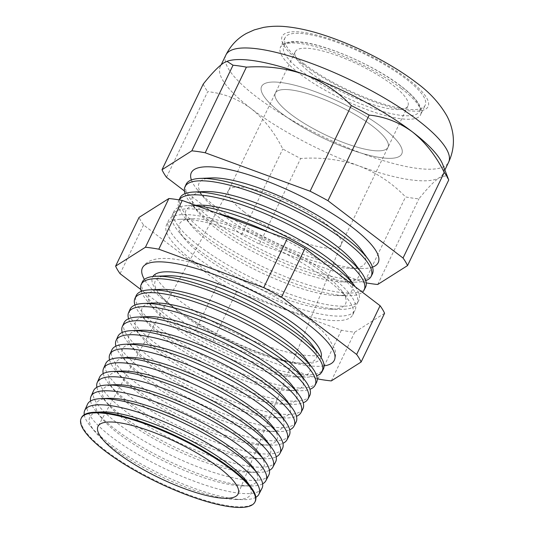 <?xml version="1.0" encoding="UTF-8"?>
<svg xmlns="http://www.w3.org/2000/svg" width="534" height="534" viewBox="0 0 534 534"><rect width="100%" height="100%" fill="white"/><g stroke="black" fill="none" stroke-linecap="round" stroke-linejoin="round"><path stroke-width="0.4" stroke-dasharray="2.67 2" d="M290.85 114.269A62.505 15.92 -154.3 0 0 349.683 144.801A62.505 15.92 -154.3 0 0 388.004 147.297A62.505 15.92 -154.3 0 0 372.505 126.111A62.505 15.92 -154.3 0 0 313.672 95.573A62.505 15.92 -154.3 0 0 275.357 93.083A62.505 15.92 -154.3 0 0 290.85 114.269A62.505 15.92 -154.3 0 0 349.683 144.801A62.505 15.92 -154.3 0 0 388.004 147.297A62.505 15.92 -154.3 0 0 372.505 126.111A62.505 15.92 -154.3 0 0 313.672 95.573A62.505 15.92 -154.3 0 0 275.357 93.083A62.505 15.92 -154.3 0 0 290.85 114.269M310.728 72.958A62.505 15.92 -154.3 0 0 369.561 103.496A62.505 15.92 -154.3 0 0 407.883 105.986A62.505 15.92 -154.3 0 0 392.39 84.806A62.505 15.92 -154.3 0 0 333.556 54.268A62.505 15.92 -154.3 0 0 295.235 51.771A62.505 15.92 -154.3 0 0 310.728 72.958M382.484 127.559A77.777 19.811 -154.3 0 0 309.273 89.558A77.777 19.811 -154.3 0 0 261.593 86.461A77.777 19.811 -154.3 0 0 280.877 112.821A77.777 19.811 -154.3 0 0 354.082 150.815A77.777 19.811 -154.3 0 0 401.762 153.919A77.777 19.811 -154.3 0 0 382.484 127.559A77.777 19.811 -154.3 0 0 309.273 89.558A77.777 19.811 -154.3 0 0 261.593 86.461A77.777 19.811 -154.3 0 0 280.877 112.821A77.777 19.811 -154.3 0 0 354.082 150.815A77.777 19.811 -154.3 0 0 401.762 153.919A77.777 19.811 -154.3 0 0 382.484 127.559M321.061 357.44A93.363 23.776 25.7 0 1 305.234 363.4A93.363 23.776 25.7 0 1 175.693 308.759A93.363 23.776 25.7 0 1 158.104 292.592A93.363 23.776 25.7 0 1 152.884 276.499M324.071 365.897A106.486 27.121 25.7 0 1 168.811 303.986A106.486 27.121 25.7 0 1 144.4 279.429M329.425 275.15A103.503 26.36 25.7 0 1 355.003 310.387A103.503 26.36 25.7 0 1 291.324 305.995A103.503 26.36 25.7 0 1 194.216 255.539A103.503 26.36 25.7 0 1 168.484 220.622A103.503 26.36 25.7 0 1 231.703 224.48A103.503 26.36 25.7 0 1 329.425 275.15M192.093 260.145A103.362 26.326 -154.3 0 0 289.074 310.541A103.362 26.326 -154.3 0 0 352.667 314.926A103.362 26.326 -154.3 0 0 348.609 300.221A103.362 26.326 -154.3 0 0 327.122 279.736A103.362 26.326 -154.3 0 0 180.419 219.274A103.362 26.326 -154.3 0 0 166.394 225.281A103.362 26.326 -154.3 0 0 192.093 260.145M322.69 272.7A92.175 23.476 -154.3 0 0 191.866 218.786A92.175 23.476 -154.3 0 0 184.918 239.272A92.175 23.476 -154.3 0 0 202.279 255.232A92.175 23.476 -154.3 0 0 330.172 309.179A92.175 23.476 -154.3 0 0 341.853 290.963A92.175 23.476 -154.3 0 0 322.69 272.7M331.514 268.629A102.461 26.099 -154.3 0 0 269.056 232.257M217.498 213.366A102.461 26.099 -154.3 0 0 172.422 214.828A102.461 26.099 -154.3 0 0 178.603 231.649A102.461 26.099 -154.3 0 0 197.9 249.391A102.461 26.099 -154.3 0 0 340.071 309.36A102.461 26.099 -154.3 0 0 357.072 303.692A102.461 26.099 -154.3 0 0 331.988 268.989M355.27 286.771A102.555 26.119 25.7 0 1 358.701 300.529A102.555 26.119 25.7 0 1 295.602 296.176A102.555 26.119 25.7 0 1 199.382 246.181A102.555 26.119 25.7 0 1 173.877 211.584A102.555 26.119 25.7 0 1 187.794 205.623A102.555 26.119 25.7 0 1 197.333 205.977M198.421 205.169A92.175 23.476 -154.3 0 0 191.472 225.662A92.175 23.476 -154.3 0 0 208.834 241.615A92.175 23.476 -154.3 0 0 336.727 295.569A92.175 23.476 -154.3 0 0 348.402 277.353M179.204 199.91A102.875 26.199 -154.3 0 0 178.696 200.837A102.875 26.199 -154.3 0 0 184.898 217.725A102.875 26.199 -154.3 0 0 204.275 235.541A102.875 26.199 -154.3 0 0 347.02 295.756A102.875 26.199 -154.3 0 0 362.386 292.205M211.524 177.935A92.175 23.476 -154.3 0 0 204.575 198.428A92.175 23.476 -154.3 0 0 221.937 214.381A92.175 23.476 -154.3 0 0 349.83 268.335A92.175 23.476 -154.3 0 0 361.511 250.119M191.386 179.958A103.709 26.413 -154.3 0 0 197.493 189.877A103.709 26.413 -154.3 0 0 217.031 207.833A103.709 26.413 -154.3 0 0 360.931 268.535A103.709 26.413 -154.3 0 0 372.492 267.12M186.052 184.43A103.362 26.326 -154.3 0 0 211.758 219.3A103.362 26.326 -154.3 0 0 308.732 269.69A103.362 26.326 -154.3 0 0 372.325 274.076M185.024 193.655A103.289 26.306 -154.3 0 0 191.199 203.801A103.289 26.306 -154.3 0 0 210.656 221.683A103.289 26.306 -154.3 0 0 353.975 282.146A103.289 26.306 -154.3 0 0 365.757 280.637M204.976 191.552A92.175 23.476 -154.3 0 0 198.021 212.045A92.175 23.476 -154.3 0 0 215.382 227.998A92.175 23.476 -154.3 0 0 343.282 281.952A92.175 23.476 -154.3 0 0 354.956 263.736M365.51 287.305A102.962 26.226 25.7 0 1 302.171 282.933A102.962 26.226 25.7 0 1 205.57 232.737A102.962 26.226 25.7 0 1 179.965 198.007M101.807 411.941A89.278 22.742 -154.3 0 0 95.079 431.786A89.278 22.742 -154.3 0 0 111.893 447.245A89.278 22.742 -154.3 0 0 235.768 499.497A89.278 22.742 -154.3 0 0 247.082 481.855M255.192 501.499A96.44 24.564 25.7 0 1 195.858 497.408A96.44 24.564 25.7 0 1 105.378 450.389A96.44 24.564 25.7 0 1 81.395 417.862M84.252 414.731A96.661 24.617 -154.3 0 0 90.546 426.319A96.661 24.617 -154.3 0 0 108.756 443.053A96.661 24.617 -154.3 0 0 242.87 499.624A96.661 24.617 -154.3 0 0 255.853 497.314M108.362 398.324A89.278 22.742 -154.3 0 0 101.634 418.169A89.278 22.742 -154.3 0 0 118.448 433.628A89.278 22.742 -154.3 0 0 242.323 485.88A89.278 22.742 -154.3 0 0 253.637 468.238M262 488.276A96.841 24.664 25.7 0 1 202.426 484.158A96.841 24.664 25.7 0 1 111.566 436.952A96.841 24.664 25.7 0 1 87.483 404.285M90.566 401.007A97.075 24.724 -154.3 0 0 96.848 412.395A97.075 24.724 -154.3 0 0 115.13 429.196A97.075 24.724 -154.3 0 0 249.825 486.013A97.075 24.724 -154.3 0 0 262.641 483.824M114.917 384.707A89.278 22.742 -154.3 0 0 108.182 404.552A89.278 22.742 -154.3 0 0 125.003 420.011A89.278 22.742 -154.3 0 0 248.877 472.263A89.278 22.742 -154.3 0 0 260.185 454.621M268.816 475.046A97.241 24.771 25.7 0 1 208.988 470.915A97.241 24.771 25.7 0 1 117.747 423.509A97.241 24.771 25.7 0 1 93.57 390.708M96.888 387.29A97.488 24.831 -154.3 0 0 103.142 398.471A97.488 24.831 -154.3 0 0 121.505 415.345A97.488 24.831 -154.3 0 0 256.774 472.403A97.488 24.831 -154.3 0 0 269.416 470.327M121.472 371.09A89.278 22.742 -154.3 0 0 114.737 390.935A89.278 22.742 -154.3 0 0 131.558 406.394A89.278 22.742 -154.3 0 0 255.432 458.646A89.278 22.742 -154.3 0 0 266.74 441.004M275.624 461.823A97.649 24.871 25.7 0 1 215.556 457.671A97.649 24.871 25.7 0 1 123.935 410.072A97.649 24.871 25.7 0 1 99.658 377.131M103.216 373.58A97.902 24.938 -154.3 0 0 109.443 384.547A97.902 24.938 -154.3 0 0 127.886 401.495A97.902 24.938 -154.3 0 0 263.729 458.799A97.902 24.938 -154.3 0 0 276.185 456.824M128.026 357.473A89.278 22.742 -154.3 0 0 121.291 377.318A89.278 22.742 -154.3 0 0 138.106 392.777A89.278 22.742 -154.3 0 0 261.98 445.029A89.278 22.742 -154.3 0 0 273.295 427.387M282.439 448.593A98.049 24.971 25.7 0 1 222.117 444.428A98.049 24.971 25.7 0 1 130.122 396.629A98.049 24.971 25.7 0 1 105.745 363.554M109.543 359.869A98.316 25.045 -154.3 0 0 115.738 370.623A98.316 25.045 -154.3 0 0 134.261 387.644A98.316 25.045 -154.3 0 0 270.685 445.189A98.316 25.045 -154.3 0 0 282.947 443.32M134.575 343.856A89.278 22.742 -154.3 0 0 127.846 363.701A89.278 22.742 -154.3 0 0 144.661 379.16A89.278 22.742 -154.3 0 0 268.535 431.412A89.278 22.742 -154.3 0 0 279.849 413.77M289.248 435.37A98.45 25.078 25.7 0 1 228.686 431.185A98.45 25.078 25.7 0 1 136.31 383.192A98.45 25.078 25.7 0 1 111.833 349.984M115.885 346.159A98.73 25.145 -154.3 0 0 122.039 356.692A98.73 25.145 -154.3 0 0 140.636 373.787A98.73 25.145 -154.3 0 0 277.633 431.579A98.73 25.145 -154.3 0 0 289.708 429.817M141.13 330.239A89.278 22.742 -154.3 0 0 134.401 350.084A89.278 22.742 -154.3 0 0 151.215 365.543A89.278 22.742 -154.3 0 0 275.09 417.795A89.278 22.742 -154.3 0 0 286.398 400.153M296.063 422.14A98.857 25.178 25.7 0 1 235.247 417.942A98.857 25.178 25.7 0 1 142.498 369.748A98.857 25.178 25.7 0 1 117.914 336.407M122.233 332.455A99.15 25.252 -154.3 0 0 128.34 342.768A99.15 25.252 -154.3 0 0 147.017 359.936A99.15 25.252 -154.3 0 0 284.589 417.968A99.15 25.252 -154.3 0 0 296.457 416.306M147.684 316.622A89.278 22.742 -154.3 0 0 140.949 336.467A89.278 22.742 -154.3 0 0 157.77 351.926A89.278 22.742 -154.3 0 0 281.645 404.178A89.278 22.742 -154.3 0 0 292.952 386.536M302.878 408.917A99.257 25.278 25.7 0 1 241.809 404.699A99.257 25.278 25.7 0 1 148.686 356.311A99.257 25.278 25.7 0 1 124.001 322.83M128.587 318.758A99.564 25.358 -154.3 0 0 134.635 328.844A99.564 25.358 -154.3 0 0 153.392 346.085A99.564 25.358 -154.3 0 0 291.537 404.358A99.564 25.358 -154.3 0 0 303.199 402.796M154.239 303.005A89.278 22.742 -154.3 0 0 147.504 322.85A89.278 22.742 -154.3 0 0 164.318 338.309A89.278 22.742 -154.3 0 0 288.193 390.561A89.278 22.742 -154.3 0 0 299.507 372.919M309.687 395.687A99.658 25.385 25.7 0 1 248.377 391.455A99.658 25.385 25.7 0 1 154.873 342.868A99.658 25.385 25.7 0 1 130.089 309.253M134.942 305.054A99.978 25.465 -154.3 0 0 140.936 314.92A99.978 25.465 -154.3 0 0 159.766 332.235A99.978 25.465 -154.3 0 0 298.493 390.748A99.978 25.465 -154.3 0 0 309.94 389.279M160.787 289.388A89.278 22.742 -154.3 0 0 154.059 309.239A89.278 22.742 -154.3 0 0 170.873 324.692A89.278 22.742 -154.3 0 0 294.748 376.944A89.278 22.742 -154.3 0 0 306.062 359.302M316.502 382.464A100.065 25.485 25.7 0 1 254.938 378.212A100.065 25.485 25.7 0 1 161.054 329.431A100.065 25.485 25.7 0 1 136.177 295.676M141.31 291.364A100.392 25.572 -154.3 0 0 147.23 300.996A100.392 25.572 -154.3 0 0 166.147 318.377A100.392 25.572 -154.3 0 0 305.448 377.137A100.392 25.572 -154.3 0 0 316.669 375.756M167.342 275.771A89.278 22.742 -154.3 0 0 160.614 295.622A89.278 22.742 -154.3 0 0 177.428 311.075A89.278 22.742 -154.3 0 0 301.303 363.327A89.278 22.742 -154.3 0 0 312.61 345.685M142.264 282.106A100.465 25.585 -154.3 0 0 167.242 315.988A100.465 25.585 -154.3 0 0 261.506 364.969A100.465 25.585 -154.3 0 0 323.31 369.234M243.938 211.738A62.505 15.92 -154.3 0 0 302.771 242.276A62.505 15.92 -154.3 0 0 341.092 244.766A62.505 15.92 -154.3 0 0 341.186 244.559A62.505 15.92 -154.3 0 0 325.6 223.586A62.505 15.92 -154.3 0 0 267.154 193.181A62.505 15.92 -154.3 0 0 228.552 190.351A62.505 15.92 -154.3 0 0 228.445 190.551A62.505 15.92 -154.3 0 0 243.938 211.738M304.333 64.087A77.777 19.811 -154.3 0 0 377.538 102.081A77.777 19.811 -154.3 0 0 425.218 105.185A77.777 19.811 -154.3 0 0 405.933 78.825A77.777 19.811 -154.3 0 0 332.729 40.824A77.777 19.811 -154.3 0 0 285.049 37.727A77.777 19.811 -154.3 0 0 304.333 64.087M227.838 61.016A123.594 31.479 -154.3 0 0 223.826 62.805A123.594 31.479 -154.3 0 0 220.308 66.59A123.594 31.479 -154.3 0 0 250.953 108.475C263.849 118.802 274.463 132.305 282.793 148.993A137.191 34.944 -154.3 0 0 300.649 158.491C320.887 157.043 340.271 159.499 358.801 165.86C376.797 172.836 392.377 183.189 405.553 196.926A137.191 34.944 -154.3 0 0 418.916 198.868C427.267 188.342 434.135 181.24 439.529 177.575L445.283 175.873L448.46 179.184M140.796 289.508L195.177 331.033A137.191 34.944 -154.3 0 0 213.033 340.532L317.243 378.713M377.705 284.488L418.916 198.868M184.41 190.958L241.582 234.613A137.191 34.944 -154.3 0 0 259.437 244.118L364.342 282.553L405.553 196.926M364.342 282.553A137.191 34.944 -154.3 0 0 366.231 282.893M259.437 244.118L300.649 158.491M241.582 234.613L282.793 148.993M166.501 177.288L207.706 91.661C223.279 93.23 237.697 98.837 250.953 108.475A123.594 31.479 -154.3 0 0 358.801 165.86A123.594 31.479 -154.3 0 0 439.529 177.575A123.594 31.479 -154.3 0 0 443.046 173.79A123.594 31.479 -154.3 0 0 442.713 164.425M203.22 84.098A137.191 34.944 -154.3 0 0 207.706 91.661M384.58 313.278L354.756 332.175A137.191 34.944 25.7 0 1 341.393 330.232L236.489 291.798A137.191 34.944 25.7 0 1 218.633 282.299L143.553 224.968A137.191 34.944 25.7 0 1 139.06 217.405M120.097 273.702L143.553 224.968M195.177 331.033L218.633 282.299M213.033 340.532L236.489 291.798M317.937 378.973L341.393 330.232M331.307 380.909L354.756 332.175M400.694 86.007A75.221 19.157 -154.3 0 0 304.133 42.667A75.221 19.157 -154.3 0 0 302.424 71.756A75.221 19.157 -154.3 0 0 398.985 115.097A75.221 19.157 -154.3 0 0 400.694 86.007M401.288 88.477A77.777 19.811 -154.3 0 0 328.083 50.483A77.777 19.811 -154.3 0 0 280.403 47.379A77.777 19.811 -154.3 0 0 299.681 73.739A77.777 19.811 -154.3 0 0 372.892 111.74A77.777 19.811 -154.3 0 0 420.572 114.837A77.777 19.811 -154.3 0 0 401.288 88.477M225.895 54.995A123.594 31.479 -154.3 0 0 256.534 96.881A123.594 31.479 -154.3 0 0 372.865 157.263A123.594 31.479 -154.3 0 0 448.627 162.189M302.244 63.78A80.974 20.626 25.7 0 1 304.08 32.474A80.974 20.626 25.7 0 1 408.023 79.125A80.974 20.626 25.7 0 1 406.187 110.438A80.974 20.626 25.7 0 1 302.244 63.78M407.883 105.986L341.092 244.766M285.049 37.727L280.403 47.379C282.072 44.616 284.442 42.947 287.519 42.373C291.204 41.485 295.956 41.405 301.77 42.139C327.622 44.936 375.562 66.236 401.174 86.208C408.437 91.721 416.527 98.923 420.058 106.186C421.52 108.943 421.693 111.826 420.572 114.837L425.218 105.185M295.235 51.771L228.445 190.551M142.545 267.647C150.021 254.164 174.912 256.42 210.963 268.148C244.098 279.175 283.127 299.354 307.477 318.097C316.408 324.906 323.324 331.367 328.223 337.488L334.718 348.942C335.953 352.674 335.859 356.358 334.438 359.996M155.134 274.196C154.7 274.156 155.407 275.878 157.263 279.369C160.647 284.729 167.442 291.364 177.642 299.267C199.436 316.068 234.967 334.771 265.645 345.518C278.701 350.117 290.142 353.228 299.968 354.843C313.939 356.245 321.101 356.051 321.461 354.249M352.667 314.926L355.003 310.387M191.866 218.786L180.419 219.274M184.918 239.272L178.603 231.649M172.422 214.828L173.877 211.584M195.457 205.296L187.794 205.623M191.472 225.662L184.898 217.725M204.575 198.428L197.493 189.877M198.021 212.045L191.199 203.801M178.696 200.837L179.117 199.896M95.079 431.786L90.546 426.319M101.634 418.169L96.848 412.395M108.182 404.552L103.142 398.471M114.737 390.935L109.443 384.547M121.291 377.318L115.738 370.623M127.846 363.701L122.039 356.692M134.401 350.084L128.34 342.768M140.949 336.467L134.635 328.844M147.504 322.85L140.936 314.92M154.059 309.239L147.23 300.996M341.186 244.559L238.271 493.616M221.223 64.687L220.308 66.59M160.614 295.622L158.104 292.592M301.303 363.327L305.234 363.4M444.875 169.986L443.046 173.79M228.552 190.351L98.116 426.165M294.748 376.944L305.448 377.137M288.193 390.561L298.493 390.748M281.645 404.178L291.537 404.358M275.09 417.795L284.589 417.968M268.535 431.412L277.633 431.579M261.98 445.029L270.685 445.189M255.432 458.646L263.729 458.799M248.877 472.263L256.774 472.403M242.323 485.88L249.825 486.013M235.768 499.497L242.87 499.624M343.282 281.952L353.975 282.146M349.83 268.335L360.931 268.535M336.727 295.569L347.02 295.756M357.072 303.692L358.701 300.529M330.172 309.179L340.071 309.36M341.853 290.963L348.609 300.221M166.394 225.281L168.484 220.622"/><path stroke-width="0.8" d="M152.884 276.499A93.363 23.776 25.7 0 1 155.381 274.142A93.363 23.776 25.7 0 1 297.652 326.448A93.363 23.776 25.7 0 1 321.348 354.022A93.363 23.776 25.7 0 1 321.061 357.44M144.4 279.429A106.486 27.121 25.7 0 1 142.545 267.647A106.486 27.121 25.7 0 1 208.173 272.313A106.486 27.121 25.7 0 1 307.918 324.171A106.486 27.121 25.7 0 1 334.438 359.996A106.486 27.121 25.7 0 1 324.071 365.897M331.988 268.989A102.461 26.099 -154.3 0 0 331.748 268.809A102.461 26.099 -154.3 0 0 331.514 268.629M269.056 232.257A102.461 26.099 -154.3 0 0 217.498 213.366M197.333 205.977A102.555 26.119 25.7 0 1 333.356 265.612A102.555 26.119 25.7 0 1 354.676 285.937A102.555 26.119 25.7 0 1 355.27 286.771M354.676 285.937L348.402 277.353A92.175 23.476 -154.3 0 0 329.238 259.083A92.175 23.476 -154.3 0 0 198.421 205.169L195.457 205.296M362.386 292.205A102.875 26.199 -154.3 0 0 364.095 290.062A102.875 26.199 -154.3 0 0 338.669 255.032A102.875 26.199 -154.3 0 0 243.324 205.283A102.875 26.199 -154.3 0 0 179.204 199.91M365.757 280.637A103.289 26.306 -154.3 0 0 371.117 276.432L372.325 274.076A103.362 26.326 -154.3 0 0 368.273 259.37L361.511 250.119A92.175 23.476 -154.3 0 0 342.347 231.849A92.175 23.476 -154.3 0 0 211.524 177.935L200.076 178.423A103.362 26.326 -154.3 0 0 186.052 184.43L184.971 186.847A103.289 26.306 -154.3 0 0 185.024 193.655M372.492 267.12A103.709 26.413 -154.3 0 0 352.507 227.484A103.709 26.413 -154.3 0 0 244.011 173.363A103.709 26.413 -154.3 0 0 191.386 179.958M368.273 259.37A103.362 26.326 -154.3 0 0 346.78 238.885A103.362 26.326 -154.3 0 0 200.076 178.423M371.117 276.432A103.289 26.306 -154.3 0 0 345.585 241.261A103.289 26.306 -154.3 0 0 248.063 190.698A103.289 26.306 -154.3 0 0 184.971 186.847M361.471 272.654L354.956 263.736A92.175 23.476 -154.3 0 0 335.793 245.466A92.175 23.476 -154.3 0 0 204.976 191.552L193.935 192.02A102.962 26.226 25.7 0 1 340.065 252.248A102.962 26.226 25.7 0 1 361.471 272.654A102.962 26.226 25.7 0 1 365.51 287.305L364.095 290.062M179.117 199.896L179.965 198.007A102.962 26.226 25.7 0 1 193.935 192.02M251.407 487.776L247.082 481.855A89.278 22.742 -154.3 0 0 228.519 464.159A89.278 22.742 -154.3 0 0 101.807 411.941L94.485 412.255A96.44 24.564 25.7 0 1 231.356 468.665A96.44 24.564 25.7 0 1 251.407 487.776A96.44 24.564 25.7 0 1 255.192 501.499L254.872 502.114A96.42 24.557 -154.3 0 0 231.042 469.286A96.42 24.557 -154.3 0 0 140.008 422.087A96.42 24.557 -154.3 0 0 81.115 418.489A96.42 24.557 -154.3 0 0 105.091 451.016A96.42 24.557 -154.3 0 0 195.557 498.022A96.42 24.557 -154.3 0 0 254.872 502.114M81.115 418.489L81.395 417.862A96.44 24.564 25.7 0 1 94.485 412.255M255.853 497.314A96.661 24.617 -154.3 0 0 258.91 494.277A96.661 24.617 -154.3 0 0 235.02 461.369A96.661 24.617 -154.3 0 0 143.759 414.05A96.661 24.617 -154.3 0 0 84.719 410.446A96.661 24.617 -154.3 0 0 84.252 414.731M258.202 474.492L253.637 468.238A89.278 22.742 -154.3 0 0 235.073 450.542A89.278 22.742 -154.3 0 0 108.362 398.324L100.626 398.651A96.841 24.664 25.7 0 1 238.071 455.302A96.841 24.664 25.7 0 1 258.202 474.492A96.841 24.664 25.7 0 1 262 488.276L258.91 494.277M84.719 410.446L87.483 404.285A96.841 24.664 25.7 0 1 100.626 398.651M262.641 483.824A97.075 24.724 -154.3 0 0 265.932 480.647A97.075 24.724 -154.3 0 0 241.942 447.592A97.075 24.724 -154.3 0 0 150.288 400.073A97.075 24.724 -154.3 0 0 90.994 396.455A97.075 24.724 -154.3 0 0 90.566 401.007M264.998 461.209L260.185 454.621A89.278 22.742 -154.3 0 0 241.628 436.925A89.278 22.742 -154.3 0 0 114.917 384.707L106.767 385.054A97.241 24.771 25.7 0 1 244.779 441.938A97.241 24.771 25.7 0 1 264.998 461.209A97.241 24.771 25.7 0 1 268.816 475.046L265.932 480.647M90.994 396.455L93.57 390.708A97.241 24.771 25.7 0 1 106.767 385.054M269.416 470.327A97.488 24.831 -154.3 0 0 272.954 467.016A97.488 24.831 -154.3 0 0 248.857 433.822A97.488 24.831 -154.3 0 0 156.816 386.095A97.488 24.831 -154.3 0 0 97.268 382.464A97.488 24.831 -154.3 0 0 96.888 387.29M271.799 447.926L266.74 441.004A89.278 22.742 -154.3 0 0 248.177 423.308A89.278 22.742 -154.3 0 0 121.472 371.09L112.908 371.457A97.649 24.871 25.7 0 1 251.494 428.575A97.649 24.871 25.7 0 1 271.799 447.926A97.649 24.871 25.7 0 1 275.624 461.823L272.954 467.016M97.268 382.464L99.658 377.131A97.649 24.871 25.7 0 1 112.908 371.457M276.185 456.824A97.902 24.938 -154.3 0 0 279.97 453.379A97.902 24.938 -154.3 0 0 255.779 420.044A97.902 24.938 -154.3 0 0 163.337 372.118A97.902 24.938 -154.3 0 0 103.543 368.473A97.902 24.938 -154.3 0 0 103.216 373.58M278.594 434.643L273.295 427.387A89.278 22.742 -154.3 0 0 254.731 409.691A89.278 22.742 -154.3 0 0 128.026 357.473L119.049 357.853A98.049 24.971 25.7 0 1 258.209 415.212A98.049 24.971 25.7 0 1 278.594 434.643A98.049 24.971 25.7 0 1 282.439 448.593L279.97 453.379M103.543 368.473L105.745 363.554A98.049 24.971 25.7 0 1 119.049 357.853M282.947 443.32A98.316 25.045 -154.3 0 0 286.992 439.749A98.316 25.045 -154.3 0 0 262.695 406.274A98.316 25.045 -154.3 0 0 169.865 358.14A98.316 25.045 -154.3 0 0 109.817 354.476A98.316 25.045 -154.3 0 0 109.543 359.869M285.39 421.359L279.849 413.77A89.278 22.742 -154.3 0 0 261.286 396.081A89.278 22.742 -154.3 0 0 134.575 343.856L125.19 344.256A98.45 25.078 25.7 0 1 264.917 401.848A98.45 25.078 25.7 0 1 285.39 421.359A98.45 25.078 25.7 0 1 289.248 435.37L286.992 439.749M109.817 354.476L111.833 349.984A98.45 25.078 25.7 0 1 125.19 344.256M289.708 429.817A98.73 25.145 -154.3 0 0 294.014 426.119A98.73 25.145 -154.3 0 0 269.617 392.497A98.73 25.145 -154.3 0 0 176.394 344.163A98.73 25.145 -154.3 0 0 116.085 340.485A98.73 25.145 -154.3 0 0 115.885 346.159M292.185 408.076L286.398 400.153A89.278 22.742 -154.3 0 0 267.841 382.464A89.278 22.742 -154.3 0 0 141.13 330.239L131.331 330.659A98.857 25.178 25.7 0 1 271.632 388.485A98.857 25.178 25.7 0 1 292.185 408.076A98.857 25.178 25.7 0 1 296.063 422.14L294.014 426.119M116.085 340.485L117.914 336.407A98.857 25.178 25.7 0 1 131.331 330.659M296.457 416.306A99.15 25.252 -154.3 0 0 301.036 412.482A99.15 25.252 -154.3 0 0 276.532 378.726A99.15 25.252 -154.3 0 0 182.922 330.192A99.15 25.252 -154.3 0 0 122.359 326.494A99.15 25.252 -154.3 0 0 122.233 332.455M298.98 394.786L292.952 386.536A89.278 22.742 -154.3 0 0 274.389 368.847A89.278 22.742 -154.3 0 0 147.684 316.622L137.472 317.062A99.257 25.278 25.7 0 1 278.347 375.122A99.257 25.278 25.7 0 1 298.98 394.786A99.257 25.278 25.7 0 1 302.878 408.917L301.036 412.482M122.359 326.494L124.001 322.83A99.257 25.278 25.7 0 1 137.472 317.062M303.199 402.796A99.564 25.358 -154.3 0 0 308.058 398.851A99.564 25.358 -154.3 0 0 283.454 364.949A99.564 25.358 -154.3 0 0 189.45 316.215A99.564 25.358 -154.3 0 0 128.634 312.503A99.564 25.358 -154.3 0 0 128.587 318.758M305.782 381.503L299.507 372.919A89.278 22.742 -154.3 0 0 280.944 355.23A89.278 22.742 -154.3 0 0 154.239 303.005L143.613 303.459A99.658 25.385 25.7 0 1 285.056 361.758A99.658 25.385 25.7 0 1 305.782 381.503A99.658 25.385 25.7 0 1 309.687 395.687L308.058 398.851M128.634 312.503L130.089 309.253A99.658 25.385 25.7 0 1 143.613 303.459M309.94 389.279A99.978 25.465 -154.3 0 0 315.08 385.221A99.978 25.465 -154.3 0 0 290.376 351.178A99.978 25.465 -154.3 0 0 195.971 302.237A99.978 25.465 -154.3 0 0 134.908 298.506A99.978 25.465 -154.3 0 0 134.942 305.054M312.577 368.22L306.062 359.302A89.278 22.742 -154.3 0 0 287.499 341.613A89.278 22.742 -154.3 0 0 160.787 289.388L149.754 289.862A100.065 25.485 25.7 0 1 291.771 348.395A100.065 25.485 25.7 0 1 312.577 368.22A100.065 25.485 25.7 0 1 316.502 382.464L315.08 385.221M134.908 298.506L136.177 295.676A100.065 25.485 25.7 0 1 149.754 289.862M316.669 375.756A100.392 25.572 -154.3 0 0 322.102 371.584A100.392 25.572 -154.3 0 0 297.291 337.408A100.392 25.572 -154.3 0 0 202.499 288.26A100.392 25.572 -154.3 0 0 141.183 284.515A100.392 25.572 -154.3 0 0 141.31 291.364M322.102 371.584L323.31 369.234A100.465 25.585 -154.3 0 0 319.372 354.936L312.61 345.685A89.278 22.742 -154.3 0 0 294.054 327.996A89.278 22.742 -154.3 0 0 167.342 275.771L155.895 276.265A100.465 25.585 -154.3 0 0 142.264 282.106L141.183 284.515M319.372 354.936A100.465 25.585 -154.3 0 0 298.486 335.032A100.465 25.585 -154.3 0 0 155.895 276.265M117.266 452.779A77.777 19.811 -154.3 0 0 190.952 490.94A77.777 19.811 -154.3 0 0 238.271 493.616A77.777 19.811 -154.3 0 0 218.867 467.517A77.777 19.811 -154.3 0 0 146.149 429.683A77.777 19.811 -154.3 0 0 98.116 426.165A77.777 19.811 -154.3 0 0 117.266 452.779M366.231 282.893A137.191 34.944 -154.3 0 0 377.705 284.488L407.529 265.598A137.191 34.944 -154.3 0 0 403.036 258.035L444.248 172.415C435.918 155.728 425.304 142.224 412.408 131.898A123.594 31.479 -154.3 0 0 304.56 74.52A123.594 31.479 -154.3 0 0 227.838 61.016L223.826 62.805C218.513 66.396 211.644 73.492 203.22 84.098L162.009 169.725A137.191 34.944 -154.3 0 0 166.501 177.288L184.41 190.958M317.243 378.713L317.937 378.973A137.191 34.944 -154.3 0 0 331.307 380.909L361.124 362.019A137.191 34.944 -154.3 0 0 356.639 354.456L281.551 297.124A137.191 34.944 -154.3 0 0 263.696 287.626L158.792 249.184A137.191 34.944 -154.3 0 0 145.428 247.249L115.604 266.139A137.191 34.944 -154.3 0 0 120.097 273.702L140.796 289.508M403.036 258.035L327.956 200.704A137.191 34.944 -154.3 0 0 310.1 191.205L351.305 105.585C338.316 91.961 322.73 81.602 304.56 74.52C286.251 68.185 266.866 65.729 246.401 67.144A137.191 34.944 -154.3 0 0 233.038 65.208L226.91 61.303M310.1 191.205L205.196 152.771L246.401 67.144M327.956 200.704L369.161 115.084A137.191 34.944 -154.3 0 0 351.305 105.585M407.529 265.598L448.74 179.971L442.713 164.425A123.594 31.479 -154.3 0 0 412.408 131.898C399.152 122.259 384.74 116.652 369.161 115.084M448.74 179.971A137.191 34.944 -154.3 0 0 444.248 172.415M205.196 152.771A137.191 34.944 -154.3 0 0 191.833 150.828L233.038 65.208M191.833 150.828L162.009 169.725M115.604 266.139L139.06 217.405L168.884 198.514A137.191 34.944 25.7 0 1 182.248 200.45L287.152 238.892A137.191 34.944 25.7 0 1 305.007 248.39L380.088 305.722A137.191 34.944 25.7 0 1 384.58 313.278L361.124 362.019M158.792 249.184L182.248 200.45M145.428 247.249L168.884 198.514M356.639 354.456L380.088 305.722M281.551 297.124L305.007 248.39M263.696 287.626L287.152 238.892M417.989 120.304A123.594 31.479 -154.3 0 0 301.657 59.921A123.594 31.479 -154.3 0 0 225.895 54.995C230.688 45.457 237.577 38.248 246.561 33.355L254.271 29.891L263.482 27.421C271.152 26.119 278.748 25.879 286.264 26.7C297.411 27.841 309.333 30.438 322.015 34.503C354.095 44.596 391.182 63.359 416.013 82.39C429.176 91.901 439.429 102.995 446.764 115.684C449.555 120.784 451.524 126.445 452.665 132.666C454.414 142.698 453.072 152.537 448.627 162.189A123.594 31.479 -154.3 0 0 417.989 120.304M225.895 54.995L221.223 64.687M448.627 162.189L444.875 169.986"/></g></svg>
